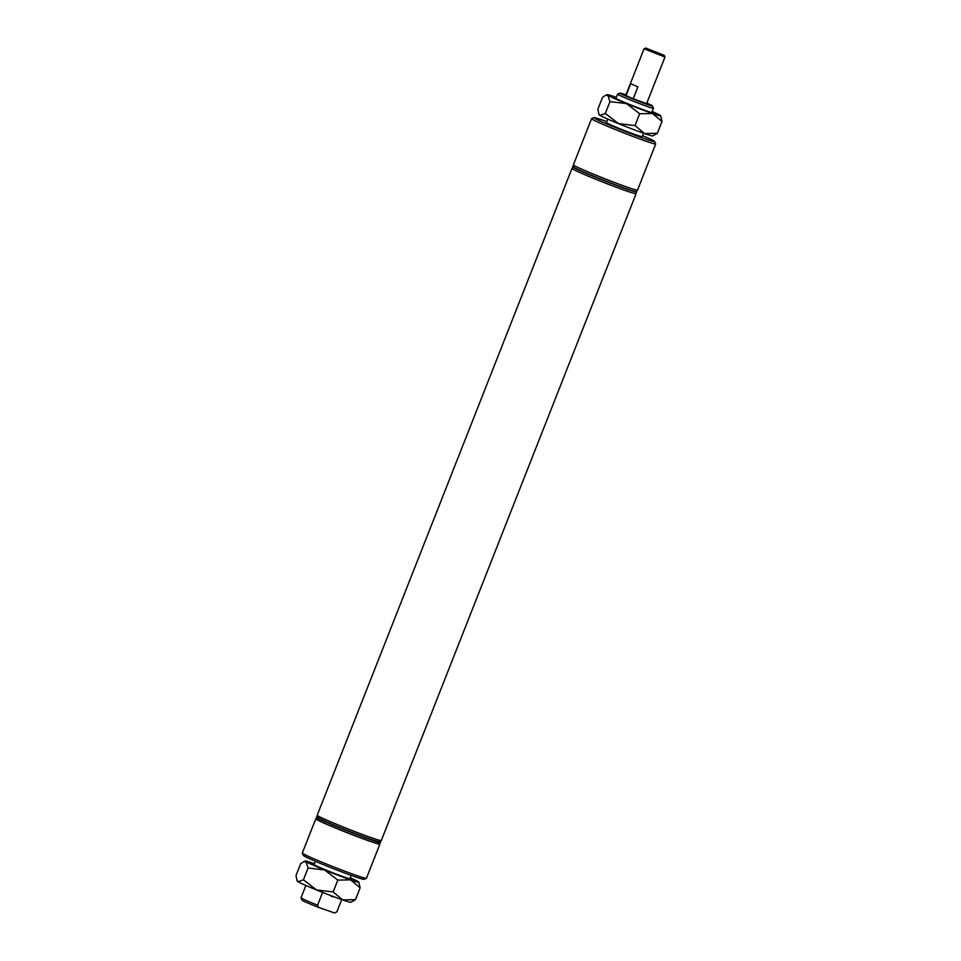 <?xml version="1.0" encoding="UTF-8"?>
<svg xmlns="http://www.w3.org/2000/svg" width="961" height="961" viewBox="0 0 961 961"><rect width="100%" height="100%" fill="white"/><g stroke="black" fill="none" stroke-linecap="round" stroke-linejoin="round"><path stroke-width="1.44" d="M330.32 895.4A6.451 4.577 113.9 0 0 331.665 896.493A6.451 4.577 113.9 0 0 331.929 896.589A6.451 4.577 113.9 0 0 333.779 896.709M366.393 878.318L364.051 879.327A32.662 1.369 -158.5 0 1 354.777 876.648A32.662 1.369 -158.5 0 1 322.163 864.131A32.662 1.369 -158.5 0 1 303.34 855.41L302.331 853.08A34.452 1.441 21.5 0 0 322.187 862.281A34.452 1.441 21.5 0 0 356.591 875.495A34.452 1.441 21.5 0 0 366.393 878.318A34.452 1.441 21.5 0 0 366.441 878.27L379.907 844.082A34.452 1.441 21.5 0 0 378.778 843.217M317.202 818.952A34.452 1.441 21.5 0 0 315.785 818.832L302.319 853.008A34.452 1.441 21.5 0 0 302.331 853.08M606.823 121.566A32.662 1.369 21.5 0 0 603.244 120.305A32.662 1.369 21.5 0 0 593.958 117.626A32.662 1.369 21.5 0 0 611.58 125.975A32.662 1.369 21.5 0 0 645.348 138.973A32.662 1.369 21.5 0 0 654.681 141.543A32.662 1.369 21.5 0 0 642.585 135.657M654.681 141.543L655.69 143.874A34.452 1.441 -158.5 0 1 655.702 143.934A34.452 1.441 -158.5 0 1 645.852 141.159A34.452 1.441 -158.5 0 1 610.836 127.693A34.452 1.441 -158.5 0 1 591.58 118.683A34.452 1.441 -158.5 0 1 591.628 118.635L593.958 117.626M625.911 94.875A17.49 0.733 21.5 0 0 624.89 94.514A17.49 0.733 21.5 0 0 619.917 93.085A17.49 0.733 21.5 0 0 629.347 97.554A17.49 0.733 21.5 0 0 647.438 104.521A17.49 0.733 21.5 0 0 652.423 105.89A17.49 0.733 21.5 0 0 646.825 103.115M651.738 112.605L653.444 108.257A19.28 0.805 -158.5 0 1 653.444 108.257A19.28 0.805 -158.5 0 1 647.942 106.707A19.28 0.805 -158.5 0 1 628.338 99.163A19.28 0.805 -158.5 0 1 617.563 94.118A19.28 0.805 -158.5 0 1 617.587 94.094L619.917 93.085M664.255 55.342L664.976 57.023L646.621 103.632L631.99 98.334L625.707 95.403L644.074 48.783L645.756 48.05L664.255 55.342L645.756 48.05M317.959 817.042A34.452 1.441 21.5 0 0 316.541 816.922L316.445 817.162A34.452 1.441 21.5 0 0 316.445 817.222A34.452 1.441 21.5 0 0 336.314 826.424A34.452 1.441 21.5 0 0 370.718 839.638A34.452 1.441 21.5 0 0 380.508 842.461A34.452 1.441 21.5 0 0 380.556 842.413L380.652 842.172A34.452 1.441 21.5 0 0 379.535 841.295M316.541 816.922A34.452 1.441 21.5 0 0 335.785 825.931A34.452 1.441 21.5 0 0 370.814 839.397A34.452 1.441 21.5 0 0 380.652 842.172M316.445 817.222L317.466 819.553A32.662 1.369 21.5 0 0 336.29 828.274A32.662 1.369 21.5 0 0 368.892 840.791A32.662 1.369 21.5 0 0 378.178 843.47L380.508 842.461M315.785 818.832A34.452 1.441 21.5 0 0 335.041 827.841A34.452 1.441 21.5 0 0 370.057 841.307A34.452 1.441 21.5 0 0 379.907 844.082M330.728 871.975L330.668 871.951A19.28 0.805 21.5 0 1 314.091 864.6L314.151 864.624A19.22 0.805 21.5 0 0 314.151 864.624A19.22 0.805 21.5 0 0 330.728 871.975A19.22 0.805 21.5 0 0 344.422 877.117A19.22 0.805 21.5 0 0 349.912 878.666L351.197 875.387M573.777 167.61L572.047 168.355A34.452 1.441 21.5 0 0 571.999 168.403L317.202 815.24A34.452 1.441 21.5 0 0 317.202 815.312L318.223 817.643A32.662 1.369 21.5 0 0 337.047 826.364A32.662 1.369 21.5 0 0 369.649 838.881A32.662 1.369 21.5 0 0 378.934 841.56L381.265 840.551A34.452 1.441 21.5 0 0 381.313 840.503L636.11 193.654A34.452 1.441 21.5 0 0 636.11 193.593L635.353 191.864M317.202 815.312A34.452 1.441 21.5 0 0 337.071 824.514A34.452 1.441 21.5 0 0 371.475 837.728A34.452 1.441 21.5 0 0 381.265 840.551M571.999 168.403A34.452 1.441 21.5 0 0 591.243 177.413A34.452 1.441 21.5 0 0 626.272 190.879A34.452 1.441 21.5 0 0 636.11 193.654M574.534 165.688L572.792 166.445A34.452 1.441 21.5 0 0 572.744 166.493A34.452 1.441 21.5 0 0 592 175.503A34.452 1.441 21.5 0 0 627.016 188.969A34.452 1.441 21.5 0 0 636.867 191.744A34.452 1.441 21.5 0 0 636.855 191.683L636.11 189.942M607.784 119.128L606.415 122.588A19.22 0.805 21.5 0 0 617.154 127.621A19.22 0.805 21.5 0 0 636.687 135.129A19.22 0.805 21.5 0 0 642.176 136.678L643.546 133.219M591.58 118.683L573.405 164.811A34.452 1.441 21.5 0 0 592.661 173.833A34.452 1.441 21.5 0 0 627.677 187.299A34.452 1.441 21.5 0 0 637.527 190.074L655.702 143.934M572.744 166.493L572.648 166.733A34.452 1.441 21.5 0 0 591.904 175.743A34.452 1.441 21.5 0 0 626.932 189.209A34.452 1.441 21.5 0 0 636.771 191.984L636.867 191.744M341.708 899.592L336.867 911.869L334.524 912.95L318.62 907.436A17.49 0.733 -158.5 0 1 302.006 900.145L300.997 897.826A19.28 0.805 21.5 0 0 317.574 905.178L322.608 892.397M305.862 885.477L300.997 897.826M318.62 907.436L317.574 905.178M664.976 57.023L644.074 48.783M626.031 95.656L633.179 98.827L637.888 86.874L630.74 83.703L626.031 95.656L633.179 98.827M651.954 112.041A20.565 0.865 -158.5 0 1 653.012 112.821A20.565 0.865 -158.5 0 1 647.161 111.14A20.565 0.865 -158.5 0 1 626.62 103.247A20.565 0.865 -158.5 0 1 614.764 97.758A20.565 0.865 -158.5 0 1 616.073 97.914M635.041 125.555L618.536 123.645L605.31 113.458L599.976 115.416L598.811 113.951L597.898 109.086L602.547 97.301L605.406 95.415L607.881 95.331L609.959 101.662L626.452 103.572L639.678 113.758L635.041 125.555L644.567 133.567A28.794 1.201 -158.5 0 1 618.536 123.645A28.794 1.201 -158.5 0 1 599.976 115.416A28.794 1.201 21.5 0 1 599.208 114.839L598.811 113.951M609.959 101.662L605.31 113.458M657.348 133.291L644.567 133.567A28.794 1.201 -158.5 0 0 652.747 135.933L657.348 133.291L661.997 121.494L660.688 115.752A28.794 1.201 -158.5 0 1 652.471 113.494L661.997 121.494M639.678 113.758L652.471 113.494A28.794 1.201 -158.5 0 1 626.452 103.572A28.794 1.201 -158.5 0 1 607.881 95.331A28.794 1.201 21.5 0 1 607.148 94.658L605.406 95.415M652.171 111.488A28.794 1.201 -158.5 0 1 659.919 115.176A28.794 1.201 -158.5 0 1 660.688 115.752M607.148 94.658A28.794 1.201 21.5 0 1 615.34 97.025A28.794 1.201 -158.5 0 1 616.289 97.349M350.02 878.378A20.565 0.865 -158.5 0 1 351.137 879.183A20.565 0.865 -158.5 0 1 345.287 877.501A20.565 0.865 -158.5 0 1 324.746 869.609A20.565 0.865 -158.5 0 1 312.89 864.119A20.565 0.865 -158.5 0 1 314.247 864.287M333.155 891.916L316.662 890.018L303.436 879.82L298.09 881.778L296.937 880.312L296.024 875.459L300.673 863.663L303.52 861.777L306.006 861.705L308.073 868.023L324.578 869.933L337.804 880.12L333.155 891.916L342.681 899.928A28.794 1.201 -158.5 0 1 316.662 890.018A28.794 1.201 -158.5 0 1 298.09 881.778A28.794 1.201 21.5 0 1 297.321 881.201L296.937 880.312M308.073 868.023L303.436 879.82M355.474 899.652L342.681 899.928A28.794 1.201 -158.5 0 0 350.873 902.295L355.474 899.652L360.123 887.856L358.813 882.114A28.794 1.201 -158.5 0 1 350.597 879.856L360.123 887.856M337.804 880.12L350.597 879.856A28.794 1.201 -158.5 0 1 324.578 869.933A28.794 1.201 -158.5 0 1 306.006 861.705A28.794 1.201 21.5 0 1 305.274 861.02L303.52 861.777M350.236 877.825A28.794 1.201 -158.5 0 1 358.045 881.537A28.794 1.201 -158.5 0 1 358.813 882.114M305.274 861.02A28.794 1.201 21.5 0 1 313.454 863.386A28.794 1.201 -158.5 0 1 314.475 863.735M314.139 864.576L315.424 861.296M615.845 98.466L617.563 94.118M652.423 105.89L653.444 108.221"/></g></svg>
